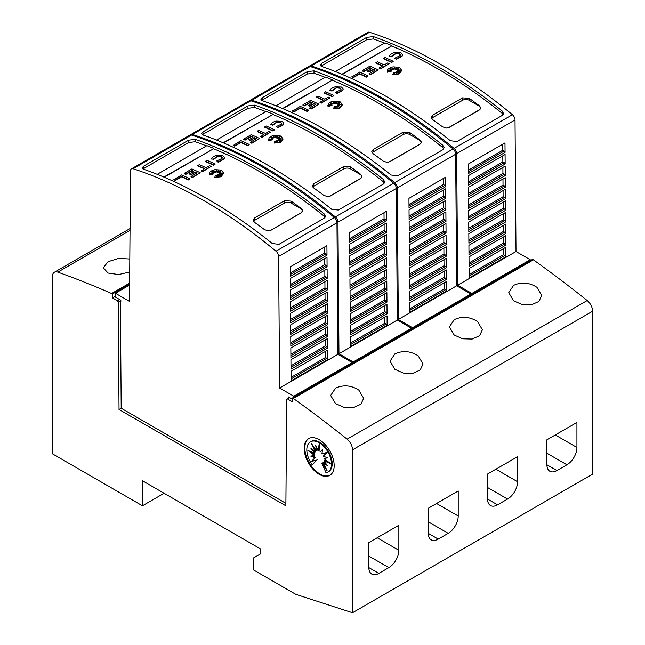 <?xml version="1.0" encoding="UTF-8"?>
<svg xmlns="http://www.w3.org/2000/svg" width="645" height="645" viewBox="0 0 645 645"><rect width="100%" height="100%" fill="white"/><g stroke="black" fill="none" stroke-linecap="round" stroke-linejoin="round"><path stroke-width="0.97" d="M309.084 66.411A4.717 2.725 60 0 1 309.527 66.032A4.717 2.725 60 0 1 311.172 65.943A471.576 272.271 60 0 1 382.687 98.274A471.576 272.271 60 0 1 454.056 148.39A4.717 2.725 60 0 1 456.676 153.631L457.66 285.219L471.89 293.427L471.89 294.394M471.89 293.427L530.246 259.742L516.016 251.526L515.024 119.946A4.717 2.725 -120 0 0 512.404 114.705A471.576 272.271 -120 0 0 441.043 64.581A471.576 272.271 -120 0 0 369.529 32.25A4.717 2.725 -120 0 0 367.884 32.339L309.527 66.032M437.713 66.508A471.576 272.271 60 0 1 502.068 110.9L503.447 113.375L502.068 115.528L457.047 141.521L450.379 140.739A471.576 272.271 -120 0 0 386.024 96.347A471.576 272.271 -120 0 0 321.67 66.427L320.283 65.048L321.67 63.355L366.683 37.37L373.35 36.588A471.576 272.271 60 0 1 437.713 66.508M367.908 75.9L366.408 77.15A468.746 270.634 -120 0 0 359.628 74.022L353.452 77.593A468.746 270.634 -120 0 0 351.952 76.924L359.628 72.103A468.746 270.634 60 0 1 367.908 75.9L366.408 76.771A468.746 270.634 -120 0 0 359.628 73.643L353.452 77.207A468.746 270.634 -120 0 0 351.952 76.537M397.909 68.741L395.99 69.587L396.199 67.79L395.087 69.039L394.498 67.12L393.724 69.007L392.394 68.104L392.628 69.378L389.862 68.394L391.829 69.725L389.951 69.571L391.289 70.41L388.04 70.676L391.37 71.184L387.403 71.829L387.75 69.402L390.418 67.548L393.079 66.846L398.546 67.217L399.626 67.66L401.762 70.402L398.989 73.619L392.765 74.546L393.716 72.369L394.627 74.288L394.933 72.24A468.746 270.634 60 0 1 396.554 73.079L395.957 71.821L399.061 72.99L396.651 71.418L399.311 71.579L397.352 70.845L400.9 70.361L397.288 70.152L399.086 69.426L396.78 69.604L399.094 67.83L395.99 69.2M396.135 68.257L395.087 69.426L394.498 67.507L393.724 69.394L392.474 68.539M392.628 69.378L391.072 69.209M391.829 69.725L390.652 70.015M391.289 70.41L389.693 70.926M391.37 71.184L387.403 72.216L387.202 71.111M401.754 70.595L398.989 74.006L392.765 74.546M396.312 72.95L395.957 71.821M397.667 72.466L396.651 71.418M398.094 71.506L397.352 70.845M398.924 70.627L397.288 70.152M397.901 69.902L396.78 69.604M402.512 54.962L402.045 56.365L396.151 59.437L395.53 58.026L396.151 59.437M400.376 55.075L399.36 54.027L395.441 53.495L399.36 53.64L400.4 54.881L400.102 55.639M395.562 53.849L391.176 56.881M391.362 56.494L389.33 55.922L391.362 56.494M393.248 61.275L391.749 62.525A468.746 270.634 -120 0 0 383.469 58.727L384.968 57.478A468.746 270.634 60 0 1 393.248 61.275L391.749 62.138A468.746 270.634 -120 0 0 383.469 58.34M389.225 63.597L380.832 68.83A468.746 270.634 -120 0 0 379.325 68.12L382.687 65.798A468.746 270.634 -120 0 0 375.906 62.702L377.406 61.839A468.746 270.634 60 0 1 384.186 64.927L387.726 62.888A468.746 270.634 60 0 1 389.225 63.597L380.832 68.443A468.746 270.634 -120 0 0 379.325 67.733M382.324 66.008A468.746 270.634 -120 0 0 375.906 63.089L375.906 62.702M374.898 70.297A468.746 270.634 -120 0 0 373.35 69.571L369.166 71.99A468.746 270.634 -120 0 0 367.666 71.305L371.851 68.499A468.746 270.634 -120 0 0 369.988 67.66L363.796 71.24A468.746 270.634 -120 0 0 362.288 70.563L369.988 66.121A468.746 270.634 60 0 1 378.268 69.918L370.577 74.36A468.746 270.634 -120 0 0 369.069 73.659L375.269 70.079A468.746 270.634 -120 0 0 373.35 69.192L369.166 71.603A468.746 270.634 -120 0 0 367.666 70.918M371.48 68.717A468.746 270.634 -120 0 0 369.988 68.047L363.796 71.619A468.746 270.634 -120 0 0 362.288 70.95L362.288 70.563M378.268 69.918L370.577 74.747A468.746 270.634 -120 0 0 369.069 74.046L369.069 73.659M503.132 114.512L502.068 113.254A468.746 270.634 -120 0 0 490.055 103.837A468.754 270.634 -120 0 0 486.717 101.313A468.746 270.634 -120 0 0 476.711 93.993A468.754 270.634 -120 0 0 473.382 91.63A468.746 270.634 -120 0 0 437.713 68.813A468.746 270.634 -120 0 0 391.652 45.94L342.31 74.433M394.587 52.559L400.859 52.777L402.52 54.769L402.045 55.978L396.151 59.05M249.728 100.684A4.717 2.725 60 0 1 250.171 100.298A4.717 2.725 60 0 1 251.816 100.209A471.576 272.271 60 0 1 323.33 132.539A471.576 272.271 60 0 1 394.7 182.664A4.717 2.725 60 0 1 397.32 187.905L398.304 319.485L412.534 327.7L412.534 328.66M412.534 327.7L470.89 294.007L456.66 285.791L455.668 154.211A4.717 2.725 -120 0 0 453.048 148.971A471.576 272.271 -120 0 0 381.687 98.846A471.576 272.271 -120 0 0 310.172 66.516A4.717 2.725 -120 0 0 308.528 66.604L250.171 100.298M378.357 100.773A471.576 272.271 60 0 1 442.712 145.173L444.091 147.641L442.712 149.801L397.691 175.787L391.023 175.013A471.576 272.271 -120 0 0 326.668 130.613A471.576 272.271 -120 0 0 262.313 100.701L260.927 99.322L262.313 97.629L307.326 71.635L313.994 70.861A471.576 272.271 60 0 1 378.357 100.773M308.552 110.166L307.052 111.424A468.746 270.634 -120 0 0 300.272 108.296L294.096 111.859A468.746 270.634 -120 0 0 292.596 111.19L300.272 106.369A468.746 270.634 60 0 1 308.552 110.166L307.052 111.037A468.746 270.634 -120 0 0 300.272 107.909L294.096 111.472A468.746 270.634 -120 0 0 292.596 110.803M338.552 103.007L336.634 103.853L336.843 102.063L335.731 103.305L335.142 101.394L334.368 103.273L333.038 102.37L333.272 103.651L330.506 102.66L332.473 103.99L330.595 103.837L331.933 104.684L328.684 104.942L332.014 105.449L328.047 106.094L328.394 103.676L331.062 101.821L333.723 101.112L339.189 101.491L340.27 101.934L342.406 104.667L339.633 107.892L333.409 108.812L334.36 106.643L335.279 108.553L335.577 106.506A468.746 270.634 60 0 1 337.198 107.344L336.601 106.094L339.705 107.263L337.295 105.691L339.963 105.845L337.996 105.111L341.544 104.635L337.932 104.417L339.73 103.7L337.424 103.869L339.738 102.095L336.634 103.466M336.779 102.523L335.731 103.692L335.142 101.773L334.368 103.66L333.118 102.813M333.272 103.651L331.715 103.474M332.473 103.99L331.296 104.28M331.933 104.684L330.337 105.191M332.014 105.449L328.047 106.481L327.853 105.377M342.398 104.861L339.633 108.271L333.409 108.812M336.956 107.215L336.601 106.094M338.311 106.731L337.295 105.691M338.738 105.772L337.996 105.111M339.576 104.901L337.932 104.417M338.552 104.167L337.424 103.869M343.156 89.228L342.697 90.639L336.795 93.702L336.174 92.291L336.795 93.702M341.028 89.349L340.004 88.292L336.085 87.768L340.004 87.914L341.044 89.155L340.745 89.913M336.206 88.115L331.82 91.155M332.006 90.76L329.974 90.187L332.006 90.76M333.892 95.541L332.393 96.79A468.746 270.634 -120 0 0 324.113 92.993L325.612 91.743A468.746 270.634 60 0 1 333.892 95.541L332.393 96.403A468.746 270.634 -120 0 0 324.113 92.606M329.869 97.863L321.476 103.095A468.746 270.634 -120 0 0 319.976 102.394L323.33 100.064A468.746 270.634 -120 0 0 316.55 96.976L318.05 96.105A468.746 270.634 60 0 1 324.83 99.201L328.369 97.161A468.746 270.634 60 0 1 329.869 97.863L321.476 102.708A468.746 270.634 -120 0 0 319.976 102.007M322.968 100.281A468.746 270.634 -120 0 0 316.55 97.363L316.55 96.976M315.542 104.563A468.746 270.634 -120 0 0 313.994 103.845L309.81 106.256A468.746 270.634 -120 0 0 308.31 105.57L312.494 102.773A468.746 270.634 -120 0 0 310.632 101.926L304.44 105.506A468.746 270.634 -120 0 0 302.94 104.837L310.632 100.394A468.746 270.634 60 0 1 318.912 104.192L311.221 108.634A468.746 270.634 -120 0 0 309.721 107.925L315.913 104.345A468.746 270.634 -120 0 0 313.994 103.458L309.81 105.869A468.746 270.634 -120 0 0 308.31 105.183M312.124 102.982A468.746 270.634 -120 0 0 310.632 102.313L304.44 105.893A468.746 270.634 -120 0 0 302.94 105.224L302.94 104.837M318.912 104.192L311.221 109.021A468.746 270.634 -120 0 0 309.721 108.312L309.721 107.925M443.776 148.785L442.712 147.528A468.746 270.634 -120 0 0 430.699 138.103A468.754 270.634 -120 0 0 427.361 135.587A468.746 270.634 -120 0 0 417.355 128.266A468.754 270.634 -120 0 0 414.026 125.904A468.746 270.634 -120 0 0 378.357 103.087A468.746 270.634 -120 0 0 332.296 80.206L282.953 108.699M335.239 86.825L341.503 87.043L343.164 89.034L342.697 90.252L336.795 93.323M190.372 134.95A4.717 2.725 60 0 1 190.815 134.571A4.717 2.725 60 0 1 192.46 134.474A471.576 272.271 60 0 1 263.974 166.805A471.576 272.271 60 0 1 335.344 216.93A4.717 2.725 60 0 1 337.964 222.17L338.956 353.75L353.178 361.966L353.178 362.925M353.178 361.966L411.534 328.273L397.304 320.065L396.32 188.477A4.717 2.725 -120 0 0 393.7 183.236A471.576 272.271 -120 0 0 322.331 133.12A471.576 272.271 -120 0 0 250.816 100.789A4.717 2.725 -120 0 0 249.172 100.878L190.815 134.571M319.001 135.047A471.576 272.271 60 0 1 383.356 179.439L384.734 181.906L383.356 184.067L338.343 210.06L331.667 209.278A471.576 272.271 -120 0 0 267.312 164.886A471.576 272.271 -120 0 0 202.957 134.966L201.571 133.588L202.957 131.894L247.97 105.901L254.638 105.127A471.576 272.271 60 0 1 319.001 135.047M249.204 144.44L247.696 145.689A468.746 270.634 -120 0 0 240.916 142.561L234.74 146.133A468.746 270.634 -120 0 0 233.24 145.456L240.916 140.642A468.746 270.634 60 0 1 249.204 144.44L247.696 145.302A468.746 270.634 -120 0 0 240.916 142.174L234.74 145.746A468.746 270.634 -120 0 0 233.24 145.077M279.196 137.28L277.277 138.127L277.487 136.329L276.374 137.578L275.786 135.66L275.012 137.546L273.682 136.643L273.915 137.917L271.15 136.934L273.117 138.256L271.239 138.111L272.577 138.949L269.328 139.207L272.658 139.723L268.691 140.368L269.038 137.941L271.706 136.087L274.367 135.386L279.833 135.756L280.922 136.2L283.05 138.941L280.277 142.158L274.052 143.085L275.004 140.908L275.923 142.819L276.229 140.779A468.746 270.634 60 0 1 277.842 141.61L277.245 140.36L280.349 141.529L277.947 139.957L280.607 140.118L278.648 139.385L282.188 138.901L278.575 138.691L280.373 137.966L278.068 138.135L280.39 136.369L277.277 137.74M277.423 136.788L276.374 137.957L275.786 136.047L275.012 137.925L273.762 137.079M273.915 137.917L272.359 137.748M273.117 138.256L271.94 138.546M272.577 138.949L270.981 139.465M272.658 139.723L268.691 140.755L268.497 139.651M283.042 139.135L280.277 142.545L274.052 143.085M277.6 141.489L277.245 140.36M278.954 141.005L277.947 139.957M279.382 140.046L278.648 139.385M280.22 139.167L278.575 138.691M279.196 138.441L278.068 138.135M283.8 123.501L283.34 124.904L277.439 127.976L276.818 126.557L277.439 127.976M281.672 123.614L280.648 122.566L276.729 122.034L280.648 122.179L281.688 123.421L281.389 124.179M276.858 122.389L272.464 125.42M272.65 125.033L270.618 124.453L272.65 125.033M274.544 129.806L273.037 131.056A468.746 270.634 -120 0 0 264.756 127.259L266.256 126.009A468.746 270.634 60 0 1 274.544 129.806L273.037 130.677A468.746 270.634 -120 0 0 264.756 126.88M270.513 132.136L262.12 137.369A468.746 270.634 -120 0 0 260.62 136.659L263.974 134.337A468.746 270.634 -120 0 0 257.194 131.241L258.701 130.379A468.746 270.634 60 0 1 265.482 133.467L269.013 131.427A468.746 270.634 60 0 1 270.513 132.136L262.12 136.982A468.746 270.634 -120 0 0 260.62 136.272M263.611 134.547A468.746 270.634 -120 0 0 257.194 131.628L257.194 131.241M256.194 138.828A468.746 270.634 -120 0 0 254.638 138.111L250.453 140.529A468.746 270.634 -120 0 0 248.954 139.836L253.138 137.038A468.746 270.634 -120 0 0 251.276 136.2L245.084 139.772A468.746 270.634 -120 0 0 243.584 139.102L251.276 134.66A468.746 270.634 60 0 1 259.564 138.457L251.864 142.9A468.746 270.634 -120 0 0 250.365 142.198L256.557 138.619A468.746 270.634 -120 0 0 254.638 137.724L250.453 140.142A468.746 270.634 -120 0 0 248.954 139.457M252.767 137.256A468.746 270.634 -120 0 0 251.276 136.579L245.084 140.159A468.746 270.634 -120 0 0 243.584 139.489L243.584 139.102M259.564 138.457L251.864 143.287A468.746 270.634 -120 0 0 250.365 142.577L250.365 142.198M384.42 183.051L383.356 181.793A468.746 270.634 -120 0 0 371.343 172.376A468.754 270.634 -120 0 0 368.005 169.853A468.746 270.634 -120 0 0 357.999 162.532A468.754 270.634 -120 0 0 354.669 160.17A468.746 270.634 -120 0 0 319.001 137.353A468.746 270.634 -120 0 0 272.948 114.479L223.597 142.964M275.883 121.091L282.155 121.316L283.808 123.308L283.34 124.517L277.439 127.589M285.896 503.326L121.195 408.237L120.389 300.876L120.849 301.667L120.833 300.215L115.423 297.087L115.423 293.241L129.492 301.36L130.483 170.965A4.717 2.725 60 0 1 131.459 168.837A4.717 2.725 60 0 1 133.104 168.748A471.576 272.271 60 0 1 204.626 201.079A471.576 272.271 60 0 1 275.987 251.195A4.717 2.725 60 0 1 278.608 256.436L279.599 388.024L293.822 396.232L293.822 397.199M293.822 396.232L352.178 362.546L337.948 354.331L336.964 222.751A4.717 2.725 -120 0 0 334.344 217.51A471.576 272.271 -120 0 0 262.975 167.386A471.576 272.271 -120 0 0 191.46 135.055A4.717 2.725 -120 0 0 189.815 135.144L131.459 168.837M259.645 169.312A471.576 272.271 60 0 1 324 213.705L325.378 216.18L324 218.333L278.987 244.326L272.311 243.544A471.576 272.271 -120 0 0 207.956 199.152A471.576 272.271 -120 0 0 143.601 169.232L142.222 167.853L143.601 166.16L188.614 140.175L195.29 139.393A471.576 272.271 60 0 1 259.645 169.312M189.848 178.705L188.348 179.955A468.746 270.634 -120 0 0 181.567 176.827L175.384 180.398A468.746 270.634 -120 0 0 173.884 179.729L181.567 174.908A468.746 270.634 60 0 1 189.848 178.705L188.348 179.576A468.746 270.634 -120 0 0 181.567 176.448L175.384 180.011A468.746 270.634 -120 0 0 173.884 179.342M219.84 171.546L217.921 172.392L218.139 170.594L217.018 171.844L216.43 169.925L215.656 171.812L214.325 170.909L214.559 172.183L211.794 171.199L213.761 172.529L211.891 172.376L213.221 173.215L209.98 173.481L213.31 173.989L209.335 174.634L209.681 172.207L212.35 170.353L215.011 169.651L220.477 170.022L221.566 170.465L223.694 173.207L220.921 176.424L214.696 177.351L215.648 175.174L216.567 177.093L216.873 175.045A468.746 270.634 60 0 1 218.486 175.883L217.889 174.626L220.993 175.803L218.591 174.223L221.251 174.384L219.292 173.65L222.839 173.166L219.219 172.957L221.017 172.231L218.711 172.409L221.033 170.635L217.921 172.005M218.066 171.062L217.018 172.231L216.43 170.312L215.656 172.199L214.406 171.352M214.559 172.183L213.003 172.013M213.761 172.529L212.592 172.82M213.221 173.215L211.633 173.731M213.31 173.989L209.335 175.021L209.141 173.916M223.686 173.4L220.921 176.811L214.696 177.351M218.244 175.754L217.889 174.626M219.606 175.271L218.591 174.223M220.026 174.311L219.292 173.65M220.864 173.432L219.219 172.957M219.84 172.707L218.711 172.409M224.444 157.767L223.984 159.17L218.083 162.242L217.462 160.831L218.083 162.242M222.315 157.888L221.3 156.832L217.373 156.308L221.3 156.445L222.332 157.686L222.041 158.444M217.502 156.654L213.108 159.686M213.293 159.299L211.262 158.726L213.293 159.299M215.188 164.08L213.68 165.33A468.746 270.634 -120 0 0 205.4 161.532L206.9 160.283A468.746 270.634 60 0 1 215.188 164.08L213.68 164.943A468.746 270.634 -120 0 0 205.4 161.145M211.157 166.402L202.764 171.635A468.746 270.634 -120 0 0 201.264 170.925L204.626 168.603A468.746 270.634 -120 0 0 197.846 165.507L199.345 164.644A468.746 270.634 60 0 1 206.126 167.732L209.657 165.692A468.746 270.634 60 0 1 211.157 166.402L202.764 171.248A468.746 270.634 -120 0 0 201.264 170.546M204.255 168.813A468.746 270.634 -120 0 0 197.846 165.894L197.846 165.507M196.838 173.102A468.746 270.634 -120 0 0 195.282 172.376L191.105 174.795A468.746 270.634 -120 0 0 189.598 174.11L193.782 171.304A468.746 270.634 -120 0 0 191.928 170.465L185.728 174.045A468.746 270.634 -120 0 0 184.228 173.368L191.928 168.925A468.746 270.634 60 0 1 200.208 172.723L192.508 177.165A468.746 270.634 -120 0 0 191.009 176.464L197.201 172.884A468.746 270.634 -120 0 0 195.282 171.997L191.105 174.408A468.746 270.634 -120 0 0 189.598 173.723M193.411 171.522A468.746 270.634 -120 0 0 191.928 170.852L185.728 174.424A468.746 270.634 -120 0 0 184.228 173.755L184.228 173.368M200.208 172.723L192.508 177.552A468.746 270.634 -120 0 0 191.009 176.851L191.009 176.464M325.064 217.317L324 216.059A468.746 270.634 -120 0 0 311.986 206.642A468.754 270.634 -120 0 0 308.649 204.126A468.746 270.634 -120 0 0 298.651 196.798A468.754 270.634 -120 0 0 295.313 194.435A468.746 270.634 -120 0 0 259.645 171.618A468.746 270.634 -120 0 0 213.592 148.745L164.241 177.238M216.526 155.364L222.799 155.582L224.452 157.573L223.984 158.783L218.083 161.855M536.914 287.299L541.744 295.515L538.93 301.441L531.504 304.803L522.015 304.529L513.573 300.772L508.736 292.661L513.573 285.388C521.402 281.784 529.182 282.421 536.914 287.299M477.558 321.565L482.396 329.78L479.574 335.706L472.148 339.068L462.667 338.802L454.217 335.037L449.38 326.934L454.217 319.654C462.046 316.05 469.826 316.687 477.558 321.565M418.202 355.83L423.039 364.046L420.218 369.972L412.8 373.334L403.31 373.068L394.861 369.311L390.023 361.2L394.861 353.928C402.69 350.324 410.47 350.961 418.202 355.83M358.846 390.104L363.683 398.32L360.861 404.246L353.444 407.608L343.954 407.334L335.505 403.577L330.667 395.466L335.505 388.193C343.334 384.589 351.114 385.226 358.846 390.104M129.718 272.021L118.599 274.544L108.086 273.053L103.256 267.788L108.086 261.693L118.728 258.371L129.814 259.016M330.103 475.172A21.221 12.255 60 0 1 319.831 473.938A21.221 12.255 60 0 1 306.061 455.539A21.221 12.255 60 0 1 308.891 438.431M319.162 439.664A21.221 12.255 60 0 1 333.03 458.369A21.221 12.255 60 0 1 329.772 475.373A21.221 12.255 60 0 1 319.162 474.325A21.221 12.255 60 0 1 305.303 455.62A21.221 12.255 60 0 1 308.552 438.616A21.221 12.255 60 0 1 319.162 439.664M319.162 442.704A17.48 10.086 60 0 1 330.579 458.103A17.48 10.086 60 0 1 327.902 472.108A17.48 10.086 60 0 1 326.031 472.801L321.887 463.255L327.152 470.81L323.242 462.473L327.531 465.811L323.975 460.853L330.458 463.497L323.975 458.643L327.531 457.805L323.242 456.184L327.152 452.363L321.887 453.846L322.629 449.315L320.122 451.976L319.162 443.937L318.211 450.871L315.703 445.316L316.445 450.702L311.18 443.147L315.091 451.484L310.801 448.146L314.357 453.096L307.875 450.46L314.357 455.306L310.801 456.144L315.091 457.765L311.18 461.586L316.445 460.111L312.301 464.876A17.48 10.086 60 0 1 310.43 441.841A17.48 10.086 60 0 1 319.162 442.704M310.43 441.841L311.092 441.454A17.48 10.086 60 0 1 319.831 442.325A17.48 10.086 60 0 1 331.248 457.724A17.48 10.086 60 0 1 328.571 471.729L327.902 472.108M325.225 466.698L322.556 462.868L321.887 463.255M326.064 463.763L323.903 462.086L323.242 462.473M328.531 462.054L324.637 460.474L323.975 460.853M327.16 457.668L323.975 458.643M322.565 449.71L320.122 451.976M319.452 446.332L318.88 450.492L318.211 450.871M316.735 447.614L317.106 450.315L316.445 450.702M313.776 446.872L315.76 451.097L315.091 451.484M312.938 449.807L315.026 452.709L314.357 453.096M310.471 451.516L315.026 454.918L314.357 455.306M311.833 455.902L315.76 457.386L315.091 457.765M315.76 457.386L311.18 461.586M311.849 461.199L316.445 460.111M317.106 459.724L312.301 464.876M142.432 480.751L142.432 505.785L52.398 453.798L52.398 276.568A9.433 5.442 60 0 1 54.357 272.255A9.433 5.442 60 0 1 57.808 272.134A1084.632 626.214 60 0 1 111.585 293.523L112.424 294.007L112.424 297.861L117.422 300.747L118.22 302.134L119.035 409.486L285.88 505.817L286.686 399.392L287.485 398.933L292.491 401.819L292.491 397.965L293.322 398.449A1084.632 626.214 60 0 1 347.099 439.148A9.433 5.442 60 0 1 352.509 449.839L352.509 612.75L295.821 594.343L253.138 569.696L253.138 558.143L260.814 553.716L260.814 549.097L142.432 480.751M164.112 493.264L142.432 505.785M398.86 550.266A14.15 8.167 -60 0 1 388.854 567.592L378.857 573.373A14.15 8.167 -60 0 1 371.778 574.066A14.15 8.167 -60 0 1 368.851 567.592L368.851 542.566L398.86 525.24L398.86 550.266L377.188 537.753M458.216 516A14.15 8.167 -60 0 1 448.21 533.326L438.213 539.099A14.15 8.167 -60 0 1 431.134 539.801A14.15 8.167 -60 0 1 428.207 533.326L428.207 508.3L458.216 490.974L458.216 516L436.544 503.487M517.572 481.726A14.15 8.167 -60 0 1 507.567 499.061L497.561 504.833A14.15 8.167 -60 0 1 490.49 505.535A14.15 8.167 -60 0 1 487.564 499.053L487.564 474.027L517.572 456.7L517.572 481.726L495.9 469.213M576.928 447.461A14.15 8.167 -60 0 1 566.923 464.787L556.917 470.568A14.15 8.167 -60 0 1 549.846 471.261A14.15 8.167 -60 0 1 546.92 464.787L546.92 439.761L576.928 422.435L576.928 447.461L555.256 434.948M341.898 74.256L391.652 45.94M335.279 71.531L384.984 42.836A471.576 272.271 60 0 1 391.652 45.529M384.557 43.086A468.746 270.634 -120 0 0 373.35 38.942L366.683 39.724L321.041 66.145M282.542 108.529L332.296 80.206M275.923 105.804L325.628 77.102A471.576 272.271 60 0 1 332.296 79.803M325.201 77.352A468.746 270.634 -120 0 0 313.994 73.216L307.326 73.998L261.693 100.41M223.186 142.795L272.948 114.479M216.567 140.07L266.272 111.375A471.576 272.271 60 0 1 272.948 114.068M265.845 111.617A468.746 270.634 -120 0 0 254.638 107.481L247.97 108.263L202.337 134.684M163.83 177.061L213.592 148.745M157.211 174.335L206.916 145.641A471.576 272.271 60 0 1 213.592 148.334M206.489 145.891A468.746 270.634 -120 0 0 195.29 141.747L188.614 142.529L142.98 168.95M292.491 399.32L288.259 396.869L288.242 398.497M271.134 230.225L268.199 230.87L264.466 229.628A468.746 270.634 -120 0 0 254.461 222.307L253.082 220.074L254.461 218.018L284.477 200.692L291.145 201.135A468.746 270.634 60 0 1 301.15 208.456L302.529 210.794L301.15 212.898L271.134 230.08A4.717 2.725 180 0 1 268.199 230.87M302.513 211.06A4.717 2.725 180 0 1 301.15 212.753L271.134 230.08M253.469 221.3A4.717 2.725 180 0 1 254.461 220.453L284.477 203.127A4.717 2.725 180 0 1 291.145 203.127L301.15 208.907A4.717 2.725 180 0 1 302.529 210.818M216.72 160.968L222.09 158.38M211.028 159.226C211.77 157.501 213.656 156.195 216.688 155.316M217.502 156.267L213.108 159.307M327.773 359.604L291.097 380.784L291.024 371.294L327.708 350.114L327.773 359.604A1.411 0.814 60 0 0 326.83 358.273L325.483 357.499L325.443 351.42M327.692 348.002L291.008 369.182L290.935 359.692L327.62 338.512L327.692 348.002A1.411 0.814 60 0 0 326.741 346.671L325.403 345.897L325.354 339.818M327.604 336.4L290.919 357.58L290.847 348.09L327.531 326.91L327.604 336.4A1.411 0.814 60 0 0 326.652 335.069L325.314 334.295L325.265 328.216M327.515 324.798L290.839 345.978L290.766 336.488L327.442 315.308L327.515 324.798A1.411 0.814 60 0 0 326.564 323.467L325.225 322.694L325.177 316.614M327.426 313.196L290.75 334.376L290.677 324.887L327.354 303.706L327.426 313.196A1.411 0.814 60 0 0 326.483 311.866L325.136 311.092L325.088 305.012M327.338 301.594L290.661 322.774L290.589 313.285L327.265 292.104L327.338 301.594A1.411 0.814 60 0 0 326.394 300.264L325.048 299.49L325.007 293.411M327.257 289.992L290.572 311.172L290.5 301.683L327.184 280.502L327.257 289.992A1.411 0.814 60 0 0 326.306 288.662L324.959 287.888L324.919 281.809M327.168 278.39L290.484 299.57L290.411 290.081L327.096 268.9L327.168 278.39A1.411 0.814 60 0 0 326.217 277.06L324.878 276.286L324.83 270.207M327.079 266.788L290.395 287.968L290.331 278.479L327.007 257.299L327.079 266.788A1.411 0.814 60 0 0 326.128 265.458L324.79 264.684L324.741 258.613M326.991 255.186L290.315 276.366L290.242 266.877L326.918 245.697L326.991 255.186A1.411 0.814 60 0 0 326.048 253.856L324.701 253.082L324.653 247.011M325.483 357.499L291.072 377.365M325.403 345.897L290.984 365.763M325.314 334.295L290.895 354.161M325.225 322.694L290.806 342.56M325.136 311.092L290.726 330.958M325.048 299.49L290.637 319.356M324.959 287.888L290.548 307.754M324.878 276.286L290.46 296.152M324.79 264.684L290.371 284.558M324.701 253.082L290.282 272.956M337.948 354.331L279.599 388.024M352.178 362.546L352.178 363.506M129.621 285.042L115.423 293.241M289.653 397.683L287.485 398.933M121.195 408.237L119.035 409.486M120.389 300.876L118.22 302.134M361.861 176.827L360.507 178.633L330.49 195.959L327.555 196.604L323.822 195.362A468.746 270.634 -120 0 0 313.817 188.042L312.438 185.8L313.817 183.752L343.833 166.426L350.501 166.862A468.746 270.634 60 0 1 360.507 174.182L361.869 176.786A4.717 2.725 180 0 1 360.507 178.488L330.49 195.814A4.717 2.725 180 0 1 327.555 196.604M312.825 187.034A4.717 2.725 180 0 1 313.817 186.187L343.833 168.861A4.717 2.725 180 0 1 350.501 168.861L360.507 174.634A4.717 2.725 180 0 1 361.885 176.545M276.076 126.702L281.446 124.106M270.384 124.961C271.126 123.235 273.012 121.929 276.044 121.05M276.858 122.002L272.464 125.041M387.129 325.338L350.453 346.51L350.38 337.021L387.065 315.848L387.129 325.338A1.411 0.814 60 0 0 386.186 324.008L384.839 323.226L384.799 317.155M387.048 313.736L350.364 334.908L350.291 325.419L386.976 304.247L387.048 313.736A1.411 0.814 60 0 0 386.097 312.406L384.759 311.632L384.71 305.553M386.96 302.134L350.275 323.306L350.203 313.817L386.887 292.645L386.96 302.134A1.411 0.814 60 0 0 386.008 300.804L384.67 300.03L384.622 293.951M386.871 290.532L350.187 311.704L350.122 302.223L386.798 281.043L386.871 290.532A1.411 0.814 60 0 0 385.92 289.202L384.581 288.428L384.533 282.349M386.782 278.93L350.106 300.102L350.033 290.621L386.71 269.441L386.782 278.93A1.411 0.814 60 0 0 385.839 277.6L384.493 276.826L384.444 270.747M386.694 267.328L350.017 288.508L349.945 279.019L386.621 257.839L386.694 267.328A1.411 0.814 60 0 0 385.75 265.998L384.404 265.224L384.364 259.145M386.605 255.726L349.929 276.907L349.856 267.417L386.54 246.237L386.605 255.726A1.411 0.814 60 0 0 385.662 254.396L384.315 253.622L384.275 247.543M386.524 244.124L349.84 265.305L349.767 255.815L386.452 234.635L386.524 244.124A1.411 0.814 60 0 0 385.573 242.794L384.235 242.02L384.186 235.941M386.436 232.522L349.751 253.703L349.679 244.213L386.363 223.033L386.436 232.522A1.411 0.814 60 0 0 385.484 231.192L384.146 230.418L384.097 224.339M386.347 220.921L349.663 242.101L349.598 232.611L386.274 211.431L386.347 220.921A1.411 0.814 60 0 0 385.396 219.59L384.057 218.816L384.009 212.737M384.839 323.226L350.428 343.1M384.759 311.632L350.34 331.498M384.67 300.03L350.251 319.896M384.581 288.428L350.162 308.294M384.493 276.826L350.074 296.692M384.404 265.224L349.993 285.09M384.315 253.622L349.904 273.488M384.235 242.02L349.816 261.886M384.146 230.418L349.727 250.284M384.057 218.816L349.638 238.682M397.304 320.065L338.956 353.75M411.534 328.273L411.534 329.24M421.217 142.553L419.863 144.367L389.846 161.693L386.903 162.33L383.178 161.097A468.746 270.634 -120 0 0 373.173 153.768L371.794 151.535L373.173 149.487L403.19 132.16L409.857 132.596A468.746 270.634 60 0 1 419.863 139.917L421.225 142.521A4.717 2.725 180 0 1 419.863 144.222L389.846 161.548A4.717 2.725 180 0 1 386.903 162.33M372.181 152.76A4.717 2.725 180 0 1 373.173 151.922L403.19 134.595A4.717 2.725 180 0 1 409.857 134.595L419.863 140.368A4.717 2.725 180 0 1 421.241 142.279M335.432 92.428L340.802 89.84M329.74 90.687C330.482 88.962 332.369 87.664 335.4 86.777M336.206 87.728L331.82 90.768M446.485 291.064L409.809 312.244L409.736 302.755L446.413 281.575L446.485 291.064A1.411 0.814 60 0 0 445.542 289.734L444.195 288.96L444.155 282.889M446.396 279.462L409.72 300.643L409.648 291.153L446.332 269.973L446.396 279.462A1.411 0.814 60 0 0 445.453 278.132L444.107 277.358L444.066 271.287M446.316 267.86L409.631 289.041L409.559 279.551L446.243 258.379L446.316 267.86A1.411 0.814 60 0 0 445.364 266.53L444.026 265.756L443.978 259.685M446.227 256.258L409.543 277.439L409.47 267.949L446.155 246.777L446.227 256.258A1.411 0.814 60 0 0 445.276 254.928L443.937 254.154L443.889 248.083M446.138 244.665L409.454 265.837L409.39 256.347L446.066 235.175L446.138 244.665A1.411 0.814 60 0 0 445.187 243.326L443.849 242.552L443.8 236.481M446.05 233.063L409.373 254.235L409.301 244.745L445.977 223.573L446.05 233.063A1.411 0.814 60 0 0 445.106 231.724L443.76 230.95L443.712 224.879M445.961 221.461L409.285 242.633L409.212 233.143L445.888 211.971L445.961 221.461A1.411 0.814 60 0 0 445.018 220.122L443.671 219.348L443.631 213.277M445.872 209.859L409.196 231.031L409.124 221.541L445.808 200.369L445.872 209.859A1.411 0.814 60 0 0 444.929 208.52L443.583 207.746L443.542 201.675M445.792 198.257L409.107 219.429L409.035 209.939L445.719 188.767L445.792 198.257A1.411 0.814 60 0 0 444.84 196.919L443.502 196.144L443.454 190.073M445.703 186.655L409.019 207.827L408.946 198.338L445.631 177.165L445.703 186.655A1.411 0.814 60 0 0 444.752 185.325L443.413 184.543L443.365 178.472M444.195 288.96L409.785 308.834M444.107 277.358L409.696 297.232M444.026 265.756L409.607 285.63M443.937 254.154L409.519 274.028M443.849 242.552L409.43 262.426M443.76 230.95L409.341 250.824M443.671 219.348L409.261 239.222M443.583 207.746L409.172 227.62M443.502 196.144L409.083 216.019M443.413 184.543L408.995 204.417M456.66 285.791L398.304 319.485M470.89 294.007L470.89 294.967M480.573 108.287L479.211 110.093L449.202 127.42L446.259 128.065L442.535 126.823A468.746 270.634 -120 0 0 432.529 119.502L431.15 117.261L432.529 115.213L462.538 97.887L469.213 98.322A468.746 270.634 60 0 1 479.211 105.651L480.581 108.255A4.717 2.725 180 0 1 479.211 109.948L449.202 127.275A4.717 2.725 180 0 1 446.259 128.065M431.537 118.495A4.717 2.725 180 0 1 432.529 117.648L462.538 100.322A4.717 2.725 180 0 1 469.213 100.322L479.211 106.102A4.717 2.725 180 0 1 480.598 108.013M394.788 58.163L400.158 55.575M389.096 56.421C389.838 54.696 391.725 53.39 394.756 52.511M395.562 53.462L391.176 56.502M505.841 256.799L469.165 277.979L469.092 268.489L505.769 247.309L505.841 256.799A1.411 0.814 60 0 0 504.898 255.468L503.551 254.694L503.503 248.615M505.753 245.197L469.076 266.377L469.004 256.887L505.688 235.707L505.753 245.197A1.411 0.814 60 0 0 504.809 243.866L503.463 243.092L503.423 237.013M505.672 233.595L468.988 254.775L468.915 245.285L505.599 224.105L505.672 233.595A1.411 0.814 60 0 0 504.721 232.264L503.374 231.49L503.334 225.411M505.583 221.993L468.899 243.173L468.826 233.683L505.511 212.503L505.583 221.993A1.411 0.814 60 0 0 504.632 220.663L503.293 219.889L503.245 213.809M505.495 210.391L468.81 231.571L468.746 222.082L505.422 200.901L505.495 210.391A1.411 0.814 60 0 0 504.543 209.061L503.205 208.287L503.156 202.208M505.406 198.789L468.73 219.969L468.657 210.48L505.333 189.299L505.406 198.789A1.411 0.814 60 0 0 504.463 197.459L503.116 196.685L503.068 190.606M505.317 187.187L468.641 208.367L468.568 198.878L505.245 177.698L505.317 187.187A1.411 0.814 60 0 0 504.374 185.857L503.027 185.083L502.987 179.004M505.228 175.585L468.552 196.765L468.48 187.276L505.164 166.096L505.228 175.585A1.411 0.814 60 0 0 504.285 174.255L502.939 173.481L502.898 167.402M505.148 163.983L468.464 185.163L468.391 175.674L505.075 154.494L505.148 163.983A1.411 0.814 60 0 0 504.197 162.653L502.858 161.879L502.81 155.8M505.059 152.381L468.375 173.561L468.302 164.072L504.987 142.892L505.059 152.381A1.411 0.814 60 0 0 504.108 151.051L502.769 150.277L502.721 144.198M503.551 254.694L469.141 274.56M503.463 243.092L469.052 262.958M503.374 231.49L468.963 251.357M503.293 219.889L468.875 239.755M503.205 208.287L468.786 228.153M503.116 196.685L468.697 216.551M503.027 185.083L468.617 204.949M502.939 173.481L468.528 193.347M502.858 161.879L468.439 181.745M502.769 150.277L468.351 170.143M516.016 251.526L457.66 285.219M530.246 259.742L530.246 260.701M129.637 283.107L111.585 293.523M129.629 284.074L112.424 294.007M115.423 296.128L112.424 297.861M119.591 299.498L117.422 300.747M352.509 612.75L592.602 474.14L592.602 311.229A9.433 5.442 -120 0 0 587.192 300.538A1084.632 626.214 -120 0 0 533.415 259.838L532.577 259.355L292.491 397.965M533.415 259.838L293.322 398.449M512.404 114.705L454.056 148.39M453.048 148.971L394.7 182.664M393.7 183.236L335.344 216.93M334.344 217.51L275.987 251.195M368.851 556.046L388.854 567.592M368.851 567.592L378.857 573.373M428.207 521.773L448.21 533.326M428.207 533.326L438.213 539.099M487.564 487.507L507.567 499.061M487.564 499.061L497.561 504.833M546.92 453.233L566.923 464.787M546.92 464.787L556.917 470.568M502.068 113.254L502.068 110.9M373.35 38.942L373.35 36.588M442.712 147.528L442.712 145.173M313.994 73.216L313.994 70.861M383.356 181.793L383.356 179.439M254.638 107.481L254.638 105.127M324 216.059L324 213.705M195.29 141.747L195.29 139.393M254.461 220.453L254.461 218.018M284.477 203.127L284.477 200.692M291.145 203.127L291.145 201.135M301.15 208.907L301.15 208.456M326.83 358.273L291.08 378.913M326.741 346.671L290.992 367.311M326.652 335.069L290.911 355.709M326.564 323.467L290.822 344.108M326.483 311.866L290.734 332.506M326.394 300.264L290.645 320.904M326.306 288.662L290.556 309.302M326.217 277.06L290.468 297.7M326.128 265.458L290.387 286.098M326.048 253.856L290.298 274.496M336.964 222.751L278.608 256.436M143.601 168.522L143.601 166.16M188.614 142.529L188.614 140.175M191.46 135.055L133.104 168.748M313.817 186.187L313.817 183.752M343.833 168.861L343.833 166.426M350.501 168.861L350.501 166.862M360.507 174.634L360.507 174.182M386.186 324.008L350.437 344.64M386.097 312.406L350.348 333.038M386.008 300.804L350.259 321.436M385.92 289.202L350.179 309.834M385.839 277.6L350.09 298.24M385.75 265.998L350.001 286.638M385.662 254.396L349.913 275.036M385.573 242.794L349.824 263.434M385.484 231.192L349.743 251.832M385.396 219.59L349.655 240.23M396.32 188.477L337.964 222.17M202.957 134.257L202.957 131.894M247.97 108.263L247.97 105.901M250.816 100.789L192.46 134.474M373.173 151.922L373.173 149.487M403.19 134.595L403.19 132.16M409.857 134.595L409.857 132.596M419.863 140.368L419.863 139.917M445.542 289.734L409.793 310.374M445.453 278.132L409.704 298.772M445.364 266.53L409.615 287.17M445.276 254.928L409.535 275.568M445.187 243.326L409.446 263.966M445.106 231.724L409.357 252.364M445.018 220.122L409.269 240.762M444.929 208.52L409.18 229.16M444.84 196.919L409.091 217.558M444.752 185.325L409.011 205.957M455.668 154.211L397.32 187.905M262.313 99.983L262.313 97.629M307.326 73.998L307.326 71.635M310.172 66.516L251.816 100.209M432.529 117.648L432.529 115.213M462.538 100.322L462.538 97.887M469.213 100.322L469.213 98.322M479.211 106.102L479.211 105.651M504.898 255.468L469.149 276.108M504.809 243.866L469.06 264.506M504.721 232.264L468.971 252.905M504.632 220.663L468.883 241.303M504.543 209.061L468.802 229.701M504.463 197.459L468.713 218.099M504.374 185.857L468.625 206.497M504.285 174.255L468.536 194.895M504.197 162.653L468.447 183.293M504.108 151.051L468.367 171.691M515.024 119.946L456.676 153.631M321.67 65.717L321.67 63.355M366.683 39.724L366.683 37.37M369.529 32.25L311.172 65.943M130.032 230.434L57.808 272.134M587.192 300.538L347.099 439.148M592.602 311.229L352.509 449.839M130.048 228.556L54.357 272.255"/></g></svg>
